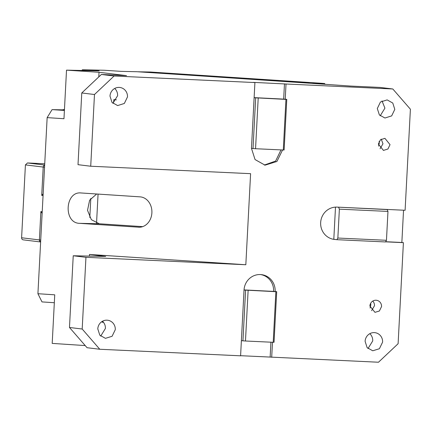 <?xml version="1.0" encoding="UTF-8"?>
<svg xmlns="http://www.w3.org/2000/svg" width="432" height="432" viewBox="0 0 432 432"><rect width="100%" height="100%" fill="white"/><g stroke="black" fill="none" stroke-linecap="round" stroke-linejoin="round"><path stroke-width="0.65" d="M333.477 239.29A16.216 15.568 96.9 0 0 333.806 239.312L336.917 239.69L337.856 238.037L386.456 240.3L387.968 211.421L339.368 209.158L337.856 238.037M309.339 83.192L350.104 86.038L380.101 87.431L392.807 88.976L410.4 109.215L405.103 210.281L337.057 207.112A16.216 15.568 96.9 0 0 320.657 222.583A16.216 15.568 96.9 0 0 334.249 239.404A16.216 15.568 96.9 0 0 335.362 239.501M335.497 207.122L333.806 239.312M386.456 240.3L385.517 241.947L336.917 239.69M385.663 209.374L387.218 209.563L387.968 211.421M337.057 207.112L387.218 209.563M338.612 207.301L339.368 209.158M385.582 241.834L403.407 242.665L401.852 242.476L403.542 210.206M385.646 241.72L401.852 242.476M244.048 289.915L275.146 291.481A16.216 15.568 96.9 0 0 261.549 274.655A16.216 15.568 96.9 0 0 244.037 290.034L275.864 291.692L273.208 342.295L245.473 341.005L248.125 290.401M273.591 291.292A16.216 15.568 96.9 0 0 260.771 274.585M275.146 291.481L276.696 291.67L274.045 342.274L273.208 342.295M276.696 291.67L275.864 291.692M244.037 290.034L241.385 340.637L242.941 340.826L245.592 290.223M242.941 340.826L245.473 341.005M241.385 340.637L240.592 355.817L99.781 349.261L82.188 329.022L85.946 257.31L73.235 255.766L69.476 327.478L82.188 329.022M240.597 355.698L270.146 357.075L270.923 342.193M403.407 242.665L398.11 343.726L378.486 362.232L270.146 357.075M271.696 357.264L272.484 342.263M100.688 336.134L105.397 328.493A9.121 8.759 96.9 0 0 102.497 321.235M115.285 329.692A9.121 8.759 96.9 0 0 107.638 320.231A9.121 8.759 96.9 0 0 97.789 328.882L99.808 335.194L105.435 338.342L112.072 336.296L115.285 329.692M99.781 349.261L87.07 347.717L69.476 327.478M139.385 227.237L79.591 223.339C63.261 223.204 64.951 190.966 81.184 192.974L80.725 192.958M142.69 226.638L99.301 223.776L79.591 223.339M138.472 227.216A15.206 12.641 -88.7 0 0 138.931 227.237A15.206 12.641 -88.7 0 0 151.897 212.593A15.206 12.641 -88.7 0 0 140.065 196.857L81.184 192.974M89.392 256.095L89.478 254.453L245.824 264.751L250.598 173.669L90.72 166.228L78.008 164.678L81.767 92.966L101.39 74.461L114.102 76.005L94.478 94.516L90.72 166.228M101.39 74.461L126.527 75.632L99.025 72.284L98.782 76.923M113.432 103.032L113.902 99.56L116.397 99.862M94.478 94.516L81.767 92.966M114.696 88.463A9.121 8.759 -83.1 0 1 117.596 95.72L112.887 103.361M109.987 96.104A9.121 8.759 -83.1 0 1 119.837 87.458A9.121 8.759 -83.1 0 1 127.483 96.919L124.346 103.459L117.634 105.57L112.007 102.422L109.987 96.104M89.802 217.523L90.806 198.38M138.31 71.809L150.422 72.02L324.545 83.484L312.007 83.371M325.021 84.229L324.545 83.484L324.508 84.191M84.731 345.028L84.704 345.541L52.196 343.402L54.74 294.824L37.919 293.711L47.147 117.617L63.968 118.724L66.517 70.146L99.176 70.875L82.355 69.768L104.317 70.254L121.138 71.366L136.906 71.717L309.344 83.074M254.124 97.627L285.223 99.187L286.016 84.008L253.357 82.372L254.912 82.561L254.119 97.74L285.941 99.403L283.289 150.007L255.55 148.716L258.201 98.113M254.119 97.74L251.467 148.343L253.017 148.532L255.668 97.929M253.017 148.532L255.55 148.716M264.292 165.056L275.632 161.055L281 149.899M251.467 148.343L255.058 159.57L265.059 165.17L276.928 161.471L282.56 149.974M285.223 99.187L286.778 99.376L284.126 149.98L283.289 150.007M286.778 99.376L285.941 99.403M284.467 83.819L283.667 98.998M66.517 70.146L99.025 72.284M254.912 82.561L114.102 76.005M392.807 88.976L286.016 84.008M82.355 69.768L81.907 70.486M64.406 110.43L52.078 109.62L61.652 109.836A25.342 14.072 93.8 0 0 64.46 109.393M47.147 117.617L52.078 109.62M102.265 321.37L102.238 322.213L103.529 322.369M73.235 255.766L105.683 256.43L89.478 254.453M84.704 345.541L85.234 345.605M245.824 264.751L85.946 257.31M368.005 348.575L372.719 340.934A9.121 8.759 96.9 0 0 369.819 333.677M382.601 342.133A9.121 8.759 96.9 0 0 374.954 332.672A9.121 8.759 96.9 0 0 365.105 341.323L367.124 347.636L372.751 350.784L379.388 348.737L382.601 342.133M371.596 310.662L374.485 305.721A6.08 5.837 96.9 0 0 372.762 301.088M381.542 306.58A6.08 5.837 96.9 0 0 376.445 300.267A6.08 5.837 96.9 0 0 369.878 306.034L374.976 312.341L379.377 311.002L381.542 306.58M370.094 308.032L370.78 305.122A8.111 7.781 96.9 0 0 370.672 303.28M378.362 144.104L380.457 139.747L384.928 138.337L390.031 144.65L387.936 149.008L383.459 150.412L378.362 144.104M380.084 148.732L382.968 143.791L381.251 139.158M379.161 141.35L379.264 143.192L378.578 146.108M377.303 108.545L380.441 102.011L387.153 99.9L392.78 103.043L394.799 109.361L391.662 115.9L384.95 118.012L379.388 114.939L377.303 108.545M380.203 115.803L384.917 108.157L382.018 100.904M37.919 293.711L42.001 301.909L54.329 302.724M96.671 193.995L89.629 200.178L87.523 210.33L91.346 219.661L99.301 223.776M98.069 194.087L96.541 223.225M44.728 163.766L27.47 162.961L25.418 164.894L21.6 237.762A2.025 1.944 96.9 0 0 23.301 239.863L40.63 241.974M43.065 195.561L41.726 195.394L43.157 193.806M40.732 240.025L39.393 239.927L40.878 211.588L42.131 213.376M312.709 83.419L138.596 71.755M61.652 109.836L64.427 110.014M39.604 239.949A2.025 1.733 94.9 0 0 40.635 241.893M21.6 237.762L39.393 239.927A2.025 1.944 96.9 0 0 40.635 241.915M25.418 164.894L43.211 167.06A2.025 1.944 -83.1 0 1 44.653 165.197M41.726 195.394L43.211 167.06L44.55 167.157M27.47 162.961L44.663 165.051M40.878 211.588L42.212 211.75M150.46 72.02L324.583 83.489"/></g></svg>
